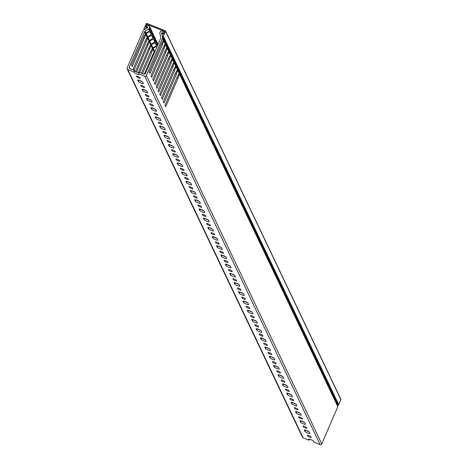 <?xml version="1.0" encoding="UTF-8"?>
<svg xmlns="http://www.w3.org/2000/svg" width="468" height="468" viewBox="0 0 468 468"><rect width="100%" height="100%" fill="white"/><g stroke="black" fill="none" stroke-linecap="round" stroke-linejoin="round"><path stroke-width="0.7" d="M162.817 34.152L162.495 33.474A0.421 0.409 -25.5 0 0 161.712 33.462A0.421 0.409 -25.5 0 0 161.7 33.755L162.56 36.27A0.421 0.409 -25.5 0 0 163.344 36.282L338.697 404.621L340.862 399.59L165.508 31.257L163.344 36.282M147.104 28.01L144.624 29.174A0.421 0.409 -25.5 0 1 144.062 28.659L146.227 23.628A0.421 0.409 -25.5 0 1 146.776 23.4L165.286 30.724A0.421 0.409 -25.5 0 1 165.502 30.923L340.856 399.257A0.421 0.409 154.5 0 1 340.862 399.59M162.495 33.474L162.694 34.029M162.659 33.948A0.421 0.409 154.5 0 0 163.437 33.959L164.572 31.333L146.829 24.318L147.367 25.436M146.829 24.318L145.7 26.945L145.963 27.489M145.7 26.945A0.421 0.409 154.5 0 0 146.268 27.46L146.724 27.238A0.421 0.409 -25.5 0 1 147.285 27.425L147.461 27.787M165.508 31.257A0.421 0.409 -25.5 0 0 165.502 30.923M147.087 27.969A0.421 0.409 -25.5 0 0 147.285 27.425M338.697 404.621A0.421 0.409 154.5 0 1 337.914 404.604L162.595 36.352M142.377 85.708A1.895 0.31 23.3 0 1 144.314 86.808L144.618 87.452A1.895 0.31 23.3 0 1 144.624 87.516A1.895 0.31 23.3 0 1 142.921 87.118A1.895 0.31 23.3 0 1 141.149 86.083L140.839 85.433A1.895 0.31 23.3 0 1 140.833 85.375A1.895 0.31 23.3 0 1 142.377 85.708M144.308 89.762A2.738 0.445 23.3 0 1 147.098 91.348L147.759 92.728A2.738 0.445 23.3 0 1 147.765 92.822A2.738 0.445 23.3 0 1 145.302 92.243A2.738 0.445 23.3 0 1 142.746 90.745L142.085 89.365A2.738 0.445 23.3 0 1 142.073 89.277A2.738 0.445 23.3 0 1 144.308 89.762M146.765 94.916A1.895 0.31 23.3 0 1 148.695 96.016L148.999 96.66A1.895 0.31 23.3 0 1 149.011 96.724A1.895 0.31 23.3 0 1 147.303 96.326A1.895 0.31 23.3 0 1 145.53 95.291L145.226 94.647A1.895 0.31 23.3 0 1 145.22 94.583A1.895 0.31 23.3 0 1 146.765 94.916M148.689 98.97A2.738 0.445 23.3 0 1 151.486 100.556L152.141 101.942A2.738 0.445 23.3 0 1 152.153 102.03A2.738 0.445 23.3 0 1 149.69 101.451A2.738 0.445 23.3 0 1 147.127 99.959L146.472 98.572A2.738 0.445 23.3 0 1 146.461 98.485A2.738 0.445 23.3 0 1 148.689 98.97M151.146 104.124A1.895 0.31 23.3 0 1 153.077 105.224L153.387 105.867A1.895 0.31 23.3 0 1 153.393 105.932A1.895 0.31 23.3 0 1 151.69 105.534A1.895 0.31 23.3 0 1 149.918 104.499L149.608 103.855A1.895 0.31 23.3 0 1 149.602 103.791A1.895 0.31 23.3 0 1 151.146 104.124M153.077 108.178A2.738 0.445 23.3 0 1 155.867 109.769L156.523 111.15A2.738 0.445 23.3 0 1 156.534 111.238A2.738 0.445 23.3 0 1 154.071 110.664A2.738 0.445 23.3 0 1 151.509 109.167L150.854 107.786A2.738 0.445 23.3 0 1 150.842 107.693A2.738 0.445 23.3 0 1 153.077 108.178M155.528 113.332A1.895 0.31 23.3 0 1 157.464 114.432L157.769 115.081A1.895 0.31 23.3 0 1 157.774 115.146A1.895 0.31 23.3 0 1 156.072 114.742A1.895 0.31 23.3 0 1 154.3 113.706L153.99 113.063A1.895 0.31 23.3 0 1 153.984 112.999A1.895 0.31 23.3 0 1 155.528 113.332M157.459 117.386A2.738 0.445 23.3 0 1 160.249 118.977L160.91 120.358A2.738 0.445 23.3 0 1 160.916 120.451A2.738 0.445 23.3 0 1 158.459 119.872A2.738 0.445 23.3 0 1 155.897 118.375L155.236 116.994A2.738 0.445 23.3 0 1 155.23 116.901A2.738 0.445 23.3 0 1 157.459 117.386M159.916 122.54A1.895 0.31 23.3 0 1 161.846 123.64L162.156 124.289A1.895 0.31 23.3 0 1 162.162 124.353A1.895 0.31 23.3 0 1 160.454 123.95A1.895 0.31 23.3 0 1 158.681 122.914L158.377 122.271A1.895 0.31 23.3 0 1 158.371 122.206A1.895 0.31 23.3 0 1 159.916 122.54M161.846 126.594A2.738 0.445 23.3 0 1 164.637 128.185L165.292 129.566A2.738 0.445 23.3 0 1 165.303 129.659A2.738 0.445 23.3 0 1 162.841 129.08A2.738 0.445 23.3 0 1 160.278 127.583L159.623 126.202A2.738 0.445 23.3 0 1 159.611 126.108A2.738 0.445 23.3 0 1 161.846 126.594M164.297 131.748A1.895 0.31 23.3 0 1 166.234 132.853L166.538 133.497A1.895 0.31 23.3 0 1 166.544 133.561A1.895 0.31 23.3 0 1 164.841 133.158A1.895 0.31 23.3 0 1 163.069 132.122L162.759 131.479A1.895 0.31 23.3 0 1 162.753 131.414A1.895 0.31 23.3 0 1 164.297 131.748M166.228 135.802A2.738 0.445 23.3 0 1 169.018 137.393L169.673 138.774A2.738 0.445 23.3 0 1 169.685 138.867A2.738 0.445 23.3 0 1 167.222 138.288A2.738 0.445 23.3 0 1 164.666 136.791L164.005 135.41A2.738 0.445 23.3 0 1 163.993 135.316A2.738 0.445 23.3 0 1 166.228 135.802M168.685 140.956A1.895 0.31 23.3 0 1 170.615 142.061L170.919 142.705A1.895 0.31 23.3 0 1 170.931 142.769A1.895 0.31 23.3 0 1 169.223 142.366A1.895 0.31 23.3 0 1 167.45 141.33L167.146 140.687A1.895 0.31 23.3 0 1 167.134 140.622A1.895 0.31 23.3 0 1 168.685 140.956M170.609 145.01A2.738 0.445 23.3 0 1 173.4 146.601L174.061 147.982A2.738 0.445 23.3 0 1 174.073 148.075A2.738 0.445 23.3 0 1 171.61 147.496A2.738 0.445 23.3 0 1 169.047 145.998L168.386 144.618A2.738 0.445 23.3 0 1 168.381 144.524A2.738 0.445 23.3 0 1 170.609 145.01M173.066 150.169A1.895 0.31 23.3 0 1 174.997 151.269L175.307 151.913A1.895 0.31 23.3 0 1 175.313 151.977A1.895 0.31 23.3 0 1 173.61 151.573A1.895 0.31 23.3 0 1 171.832 150.538L171.528 149.895A1.895 0.31 23.3 0 1 171.522 149.83A1.895 0.31 23.3 0 1 173.066 150.169M174.997 154.218A2.738 0.445 23.3 0 1 177.787 155.809L178.443 157.189A2.738 0.445 23.3 0 1 178.454 157.283A2.738 0.445 23.3 0 1 175.991 156.704A2.738 0.445 23.3 0 1 173.429 155.206L172.774 153.826A2.738 0.445 23.3 0 1 172.762 153.732A2.738 0.445 23.3 0 1 174.997 154.218M177.448 159.377A1.895 0.31 23.3 0 1 179.384 160.477L179.689 161.121A1.895 0.31 23.3 0 1 179.694 161.185A1.895 0.31 23.3 0 1 177.992 160.781A1.895 0.31 23.3 0 1 176.22 159.746L175.909 159.102A1.895 0.31 23.3 0 1 175.904 159.038A1.895 0.31 23.3 0 1 177.448 159.377M179.379 163.426A2.738 0.445 23.3 0 1 182.169 165.017L182.83 166.397A2.738 0.445 23.3 0 1 182.836 166.491A2.738 0.445 23.3 0 1 180.379 165.912A2.738 0.445 23.3 0 1 177.817 164.414L177.156 163.034A2.738 0.445 23.3 0 1 177.15 162.94A2.738 0.445 23.3 0 1 179.379 163.426M181.836 168.585A1.895 0.31 23.3 0 1 183.766 169.685L184.076 170.329A1.895 0.31 23.3 0 1 184.082 170.393A1.895 0.31 23.3 0 1 182.374 169.995A1.895 0.31 23.3 0 1 180.601 168.954L180.297 168.31A1.895 0.31 23.3 0 1 180.291 168.246A1.895 0.31 23.3 0 1 181.836 168.585M183.76 172.633A2.738 0.445 23.3 0 1 186.556 174.225L187.212 175.605A2.738 0.445 23.3 0 1 187.223 175.699A2.738 0.445 23.3 0 1 184.761 175.12A2.738 0.445 23.3 0 1 182.198 173.622L181.543 172.242A2.738 0.445 23.3 0 1 181.531 172.148A2.738 0.445 23.3 0 1 183.76 172.633M186.217 177.793A1.895 0.31 23.3 0 1 188.148 178.893L188.458 179.536A1.895 0.31 23.3 0 1 188.464 179.601A1.895 0.31 23.3 0 1 186.761 179.203A1.895 0.31 23.3 0 1 184.989 178.162L184.679 177.518A1.895 0.31 23.3 0 1 184.673 177.454A1.895 0.31 23.3 0 1 186.217 177.793M188.148 181.841A2.738 0.445 23.3 0 1 190.938 183.433L191.593 184.813A2.738 0.445 23.3 0 1 191.605 184.907A2.738 0.445 23.3 0 1 189.142 184.328A2.738 0.445 23.3 0 1 186.58 182.83L185.925 181.449A2.738 0.445 23.3 0 1 185.913 181.356A2.738 0.445 23.3 0 1 188.148 181.841M190.599 187.001A1.895 0.31 23.3 0 1 192.535 188.101L192.839 188.744A1.895 0.31 23.3 0 1 192.845 188.809A1.895 0.31 23.3 0 1 191.143 188.411A1.895 0.31 23.3 0 1 189.37 187.375L189.066 186.726A1.895 0.31 23.3 0 1 189.054 186.662A1.895 0.31 23.3 0 1 190.599 187.001M192.529 191.049A2.738 0.445 23.3 0 1 195.32 192.641L195.981 194.021A2.738 0.445 23.3 0 1 195.993 194.115A2.738 0.445 23.3 0 1 193.53 193.536A2.738 0.445 23.3 0 1 190.967 192.038L190.306 190.657A2.738 0.445 23.3 0 1 190.3 190.57A2.738 0.445 23.3 0 1 192.529 191.049M194.986 196.209A1.895 0.31 23.3 0 1 196.917 197.309L197.227 197.952A1.895 0.31 23.3 0 1 197.233 198.017A1.895 0.31 23.3 0 1 195.53 197.619A1.895 0.31 23.3 0 1 193.752 196.583L193.448 195.934A1.895 0.31 23.3 0 1 193.442 195.876A1.895 0.31 23.3 0 1 194.986 196.209M196.917 200.263A2.738 0.445 23.3 0 1 199.707 201.848L200.362 203.229A2.738 0.445 23.3 0 1 200.374 203.323A2.738 0.445 23.3 0 1 197.911 202.743A2.738 0.445 23.3 0 1 195.349 201.246L194.694 199.865A2.738 0.445 23.3 0 1 194.682 199.777A2.738 0.445 23.3 0 1 196.917 200.263M199.368 205.417A1.895 0.31 23.3 0 1 201.304 206.517L201.609 207.16A1.895 0.31 23.3 0 1 201.614 207.225A1.895 0.31 23.3 0 1 199.912 206.827A1.895 0.31 23.3 0 1 198.139 205.791L197.829 205.148A1.895 0.31 23.3 0 1 197.824 205.083A1.895 0.31 23.3 0 1 199.368 205.417M201.298 209.471A2.738 0.445 23.3 0 1 204.089 211.056L204.75 212.443A2.738 0.445 23.3 0 1 204.756 212.53A2.738 0.445 23.3 0 1 202.293 211.951A2.738 0.445 23.3 0 1 199.737 210.46L199.076 209.073A2.738 0.445 23.3 0 1 199.064 208.985A2.738 0.445 23.3 0 1 201.298 209.471M203.755 214.625A1.895 0.31 23.3 0 1 205.686 215.725L205.99 216.368A1.895 0.31 23.3 0 1 206.002 216.432A1.895 0.31 23.3 0 1 204.294 216.035A1.895 0.31 23.3 0 1 202.521 214.999L202.217 214.356A1.895 0.31 23.3 0 1 202.205 214.291A1.895 0.31 23.3 0 1 203.755 214.625M205.68 218.679A2.738 0.445 23.3 0 1 208.476 220.27L209.132 221.651A2.738 0.445 23.3 0 1 209.143 221.738A2.738 0.445 23.3 0 1 206.68 221.165A2.738 0.445 23.3 0 1 204.118 219.667L203.463 218.287A2.738 0.445 23.3 0 1 203.451 218.193A2.738 0.445 23.3 0 1 205.68 218.679M208.137 223.833A1.895 0.31 23.3 0 1 210.068 224.932L210.378 225.582A1.895 0.31 23.3 0 1 210.384 225.646A1.895 0.31 23.3 0 1 208.681 225.243A1.895 0.31 23.3 0 1 206.909 224.207L206.599 223.564A1.895 0.31 23.3 0 1 206.593 223.499A1.895 0.31 23.3 0 1 208.137 223.833M210.068 227.887A2.738 0.445 23.3 0 1 212.858 229.478L213.513 230.859A2.738 0.445 23.3 0 1 213.525 230.952A2.738 0.445 23.3 0 1 211.062 230.373A2.738 0.445 23.3 0 1 208.5 228.875L207.845 227.495A2.738 0.445 23.3 0 1 207.833 227.401A2.738 0.445 23.3 0 1 210.068 227.887M212.519 233.041A1.895 0.31 23.3 0 1 214.455 234.14L214.759 234.79A1.895 0.31 23.3 0 1 214.765 234.854A1.895 0.31 23.3 0 1 213.063 234.45A1.895 0.31 23.3 0 1 211.29 233.415L210.98 232.771A1.895 0.31 23.3 0 1 210.974 232.707A1.895 0.31 23.3 0 1 212.519 233.041M214.449 237.095A2.738 0.445 23.3 0 1 217.24 238.686L217.901 240.066A2.738 0.445 23.3 0 1 217.907 240.16A2.738 0.445 23.3 0 1 215.45 239.581A2.738 0.445 23.3 0 1 212.887 238.083L212.226 236.703A2.738 0.445 23.3 0 1 212.22 236.609A2.738 0.445 23.3 0 1 214.449 237.095M216.906 242.249A1.895 0.31 23.3 0 1 218.837 243.354L219.147 243.998A1.895 0.31 23.3 0 1 219.153 244.062A1.895 0.31 23.3 0 1 217.444 243.658A1.895 0.31 23.3 0 1 215.672 242.623L215.368 241.979A1.895 0.31 23.3 0 1 215.362 241.915A1.895 0.31 23.3 0 1 216.906 242.249M218.831 246.303A2.738 0.445 23.3 0 1 221.627 247.894L222.282 249.274A2.738 0.445 23.3 0 1 222.294 249.368A2.738 0.445 23.3 0 1 219.831 248.789A2.738 0.445 23.3 0 1 217.269 247.291L216.614 245.911A2.738 0.445 23.3 0 1 216.602 245.817A2.738 0.445 23.3 0 1 218.831 246.303M221.288 251.456A1.895 0.31 23.3 0 1 223.224 252.562L223.529 253.206A1.895 0.31 23.3 0 1 223.534 253.27A1.895 0.31 23.3 0 1 221.832 252.866A1.895 0.31 23.3 0 1 220.059 251.831L219.749 251.187A1.895 0.31 23.3 0 1 219.744 251.123A1.895 0.31 23.3 0 1 221.288 251.456M223.218 255.51A2.738 0.445 23.3 0 1 226.009 257.102L226.664 258.482A2.738 0.445 23.3 0 1 226.676 258.576A2.738 0.445 23.3 0 1 224.213 257.997A2.738 0.445 23.3 0 1 221.651 256.499L220.995 255.119A2.738 0.445 23.3 0 1 220.984 255.025A2.738 0.445 23.3 0 1 223.218 255.51M225.675 260.67A1.895 0.31 23.3 0 1 227.606 261.77L227.91 262.413A1.895 0.31 23.3 0 1 227.922 262.478A1.895 0.31 23.3 0 1 226.214 262.074A1.895 0.31 23.3 0 1 224.441 261.039L224.137 260.395A1.895 0.31 23.3 0 1 224.125 260.331A1.895 0.31 23.3 0 1 225.675 260.67M227.6 264.718A2.738 0.445 23.3 0 1 230.391 266.31L231.052 267.69A2.738 0.445 23.3 0 1 231.063 267.784A2.738 0.445 23.3 0 1 228.6 267.205A2.738 0.445 23.3 0 1 226.038 265.707L225.377 264.326A2.738 0.445 23.3 0 1 225.371 264.233A2.738 0.445 23.3 0 1 227.6 264.718M230.057 269.878A1.895 0.31 23.3 0 1 231.988 270.978L232.298 271.621A1.895 0.31 23.3 0 1 232.303 271.686A1.895 0.31 23.3 0 1 230.601 271.282A1.895 0.31 23.3 0 1 228.823 270.247L228.519 269.603A1.895 0.31 23.3 0 1 228.513 269.539A1.895 0.31 23.3 0 1 230.057 269.878M231.988 273.926A2.738 0.445 23.3 0 1 234.778 275.517L235.433 276.898A2.738 0.445 23.3 0 1 235.445 276.992A2.738 0.445 23.3 0 1 232.982 276.412A2.738 0.445 23.3 0 1 230.42 274.915L229.765 273.534A2.738 0.445 23.3 0 1 229.753 273.441A2.738 0.445 23.3 0 1 231.988 273.926M234.439 279.086A1.895 0.31 23.3 0 1 236.375 280.186L236.679 280.829A1.895 0.31 23.3 0 1 236.685 280.894A1.895 0.31 23.3 0 1 234.983 280.496A1.895 0.31 23.3 0 1 233.21 279.454L232.9 278.811A1.895 0.31 23.3 0 1 232.894 278.747A1.895 0.31 23.3 0 1 234.439 279.086M236.369 283.134A2.738 0.445 23.3 0 1 239.16 284.725L239.821 286.106A2.738 0.445 23.3 0 1 239.827 286.2A2.738 0.445 23.3 0 1 237.37 285.62A2.738 0.445 23.3 0 1 234.807 284.123L234.146 282.742A2.738 0.445 23.3 0 1 234.14 282.649A2.738 0.445 23.3 0 1 236.369 283.134M238.826 288.294A1.895 0.31 23.3 0 1 240.757 289.394L241.067 290.037A1.895 0.31 23.3 0 1 241.073 290.101A1.895 0.31 23.3 0 1 239.364 289.704A1.895 0.31 23.3 0 1 237.592 288.662L237.288 288.019A1.895 0.31 23.3 0 1 237.282 287.955A1.895 0.31 23.3 0 1 238.826 288.294M240.751 292.342A2.738 0.445 23.3 0 1 243.547 293.933L244.202 295.314A2.738 0.445 23.3 0 1 244.214 295.407A2.738 0.445 23.3 0 1 241.751 294.828A2.738 0.445 23.3 0 1 239.189 293.331L238.534 291.95A2.738 0.445 23.3 0 1 238.522 291.856A2.738 0.445 23.3 0 1 240.751 292.342M243.208 297.502A1.895 0.31 23.3 0 1 245.138 298.602L245.448 299.245A1.895 0.31 23.3 0 1 245.454 299.309A1.895 0.31 23.3 0 1 243.752 298.912A1.895 0.31 23.3 0 1 241.979 297.876L241.669 297.227A1.895 0.31 23.3 0 1 241.663 297.162A1.895 0.31 23.3 0 1 243.208 297.502M245.138 301.55A2.738 0.445 23.3 0 1 247.929 303.141L248.584 304.522A2.738 0.445 23.3 0 1 248.596 304.615A2.738 0.445 23.3 0 1 246.133 304.036A2.738 0.445 23.3 0 1 243.571 302.539L242.915 301.158A2.738 0.445 23.3 0 1 242.904 301.07A2.738 0.445 23.3 0 1 245.138 301.55M247.59 306.71A1.895 0.31 23.3 0 1 249.526 307.809L249.83 308.453A1.895 0.31 23.3 0 1 249.836 308.517A1.895 0.31 23.3 0 1 248.134 308.12A1.895 0.31 23.3 0 1 246.361 307.084L246.057 306.435A1.895 0.31 23.3 0 1 246.045 306.376A1.895 0.31 23.3 0 1 247.59 306.71M249.52 310.764A2.738 0.445 23.3 0 1 252.31 312.349L252.972 313.73A2.738 0.445 23.3 0 1 252.977 313.823A2.738 0.445 23.3 0 1 250.52 313.244A2.738 0.445 23.3 0 1 247.958 311.752L247.297 310.366A2.738 0.445 23.3 0 1 247.291 310.278A2.738 0.445 23.3 0 1 249.52 310.764M251.977 315.918A1.895 0.31 23.3 0 1 253.908 317.017L254.218 317.661A1.895 0.31 23.3 0 1 254.223 317.725A1.895 0.31 23.3 0 1 252.515 317.327A1.895 0.31 23.3 0 1 250.743 316.292L250.439 315.648A1.895 0.31 23.3 0 1 250.433 315.584A1.895 0.31 23.3 0 1 251.977 315.918M253.908 319.972A2.738 0.445 23.3 0 1 256.698 321.557L257.353 322.943A2.738 0.445 23.3 0 1 257.365 323.031A2.738 0.445 23.3 0 1 254.902 322.452A2.738 0.445 23.3 0 1 252.34 320.96L251.685 319.574A2.738 0.445 23.3 0 1 251.673 319.486A2.738 0.445 23.3 0 1 253.908 319.972M256.359 325.125A1.895 0.31 23.3 0 1 258.295 326.225L258.599 326.869A1.895 0.31 23.3 0 1 258.605 326.933A1.895 0.31 23.3 0 1 256.903 326.535A1.895 0.31 23.3 0 1 255.13 325.5L254.82 324.856A1.895 0.31 23.3 0 1 254.814 324.792A1.895 0.31 23.3 0 1 256.359 325.125M258.289 329.18A2.738 0.445 23.3 0 1 261.08 330.771L261.741 332.151A2.738 0.445 23.3 0 1 261.747 332.239A2.738 0.445 23.3 0 1 259.284 331.666A2.738 0.445 23.3 0 1 256.727 330.168L256.066 328.788A2.738 0.445 23.3 0 1 256.054 328.694A2.738 0.445 23.3 0 1 258.289 329.18M260.746 334.333A1.895 0.31 23.3 0 1 262.677 335.433L262.981 336.082A1.895 0.31 23.3 0 1 262.993 336.147A1.895 0.31 23.3 0 1 261.284 335.743A1.895 0.31 23.3 0 1 259.512 334.708L259.208 334.064A1.895 0.31 23.3 0 1 259.196 334A1.895 0.31 23.3 0 1 260.746 334.333M262.671 338.387A2.738 0.445 23.3 0 1 265.467 339.979L266.122 341.359A2.738 0.445 23.3 0 1 266.134 341.453A2.738 0.445 23.3 0 1 263.671 340.874A2.738 0.445 23.3 0 1 261.109 339.376L260.454 337.995A2.738 0.445 23.3 0 1 260.442 337.902A2.738 0.445 23.3 0 1 262.671 338.387M265.128 343.541A1.895 0.31 23.3 0 1 267.058 344.641L267.368 345.29A1.895 0.31 23.3 0 1 267.374 345.355A1.895 0.31 23.3 0 1 265.672 344.951A1.895 0.31 23.3 0 1 263.899 343.916L263.589 343.272A1.895 0.31 23.3 0 1 263.583 343.208A1.895 0.31 23.3 0 1 265.128 343.541M267.058 347.595A2.738 0.445 23.3 0 1 269.849 349.186L270.504 350.567A2.738 0.445 23.3 0 1 270.516 350.661A2.738 0.445 23.3 0 1 268.053 350.082A2.738 0.445 23.3 0 1 265.491 348.584L264.835 347.203A2.738 0.445 23.3 0 1 264.824 347.11A2.738 0.445 23.3 0 1 267.058 347.595M269.51 352.749A1.895 0.31 23.3 0 1 271.446 353.855L271.75 354.498A1.895 0.31 23.3 0 1 271.756 354.563A1.895 0.31 23.3 0 1 270.054 354.159A1.895 0.31 23.3 0 1 268.281 353.124L267.971 352.48A1.895 0.31 23.3 0 1 267.965 352.416A1.895 0.31 23.3 0 1 269.51 352.749M271.44 356.803A2.738 0.445 23.3 0 1 274.23 358.394L274.891 359.775A2.738 0.445 23.3 0 1 274.897 359.869A2.738 0.445 23.3 0 1 272.44 359.289A2.738 0.445 23.3 0 1 269.878 357.792L269.217 356.411A2.738 0.445 23.3 0 1 269.211 356.318A2.738 0.445 23.3 0 1 271.44 356.803M273.897 361.957A1.895 0.31 23.3 0 1 275.827 363.063L276.138 363.706A1.895 0.31 23.3 0 1 276.143 363.771A1.895 0.31 23.3 0 1 274.435 363.367A1.895 0.31 23.3 0 1 272.663 362.331L272.358 361.688A1.895 0.31 23.3 0 1 272.353 361.624A1.895 0.31 23.3 0 1 273.897 361.957M275.822 366.011A2.738 0.445 23.3 0 1 278.618 367.602L279.273 368.983A2.738 0.445 23.3 0 1 279.285 369.076A2.738 0.445 23.3 0 1 276.822 368.497A2.738 0.445 23.3 0 1 274.26 367L273.604 365.619A2.738 0.445 23.3 0 1 273.593 365.526A2.738 0.445 23.3 0 1 275.822 366.011M278.279 371.171A1.895 0.31 23.3 0 1 280.215 372.271L280.519 372.914A1.895 0.31 23.3 0 1 280.525 372.978A1.895 0.31 23.3 0 1 278.823 372.575A1.895 0.31 23.3 0 1 277.05 371.539L276.74 370.896A1.895 0.31 23.3 0 1 276.734 370.831A1.895 0.31 23.3 0 1 278.279 371.171M280.209 375.219A2.738 0.445 23.3 0 1 283 376.81L283.655 378.191A2.738 0.445 23.3 0 1 283.666 378.284A2.738 0.445 23.3 0 1 281.204 377.705A2.738 0.445 23.3 0 1 278.641 376.208L277.986 374.827A2.738 0.445 23.3 0 1 277.974 374.733A2.738 0.445 23.3 0 1 280.209 375.219M282.666 380.379A1.895 0.31 23.3 0 1 284.597 381.478L284.901 382.122A1.895 0.31 23.3 0 1 284.913 382.186A1.895 0.31 23.3 0 1 283.204 381.783A1.895 0.31 23.3 0 1 281.432 380.747L281.128 380.104A1.895 0.31 23.3 0 1 281.116 380.039A1.895 0.31 23.3 0 1 282.666 380.379M284.591 384.427A2.738 0.445 23.3 0 1 287.381 386.018L288.042 387.399A2.738 0.445 23.3 0 1 288.054 387.492A2.738 0.445 23.3 0 1 285.591 386.913A2.738 0.445 23.3 0 1 283.029 385.416L282.368 384.035A2.738 0.445 23.3 0 1 282.362 383.941A2.738 0.445 23.3 0 1 284.591 384.427M287.048 389.587A1.895 0.31 23.3 0 1 288.978 390.686L289.288 391.33A1.895 0.31 23.3 0 1 289.294 391.394A1.895 0.31 23.3 0 1 287.592 390.996A1.895 0.31 23.3 0 1 285.813 389.955L285.509 389.312A1.895 0.31 23.3 0 1 285.503 389.247A1.895 0.31 23.3 0 1 287.048 389.587M288.978 393.635A2.738 0.445 23.3 0 1 291.769 395.226L292.424 396.607A2.738 0.445 23.3 0 1 292.436 396.7A2.738 0.445 23.3 0 1 289.973 396.121A2.738 0.445 23.3 0 1 287.411 394.623L286.755 393.243A2.738 0.445 23.3 0 1 286.744 393.149A2.738 0.445 23.3 0 1 288.978 393.635M291.429 398.795A1.895 0.31 23.3 0 1 293.366 399.894L293.67 400.538A1.895 0.31 23.3 0 1 293.676 400.602A1.895 0.31 23.3 0 1 291.974 400.204A1.895 0.31 23.3 0 1 290.201 399.163L289.891 398.52A1.895 0.31 23.3 0 1 289.885 398.455A1.895 0.31 23.3 0 1 291.429 398.795M293.36 402.843A2.738 0.445 23.3 0 1 296.15 404.434L296.811 405.815A2.738 0.445 23.3 0 1 296.817 405.908A2.738 0.445 23.3 0 1 294.354 405.329A2.738 0.445 23.3 0 1 291.798 403.831L291.137 402.451A2.738 0.445 23.3 0 1 291.131 402.357A2.738 0.445 23.3 0 1 293.36 402.843M295.817 408.002A1.895 0.31 23.3 0 1 297.747 409.102L298.052 409.746A1.895 0.31 23.3 0 1 298.063 409.81A1.895 0.31 23.3 0 1 296.355 409.412A1.895 0.31 23.3 0 1 294.583 408.377L294.278 407.727A1.895 0.31 23.3 0 1 294.273 407.663A1.895 0.31 23.3 0 1 295.817 408.002M297.742 412.051A2.738 0.445 23.3 0 1 300.538 413.642L301.193 415.022A2.738 0.445 23.3 0 1 301.205 415.116A2.738 0.445 23.3 0 1 298.742 414.537A2.738 0.445 23.3 0 1 296.18 413.039L295.524 411.659A2.738 0.445 23.3 0 1 295.513 411.571A2.738 0.445 23.3 0 1 297.742 412.051M300.199 417.21A1.895 0.31 23.3 0 1 302.129 418.31L302.439 418.954A1.895 0.31 23.3 0 1 302.445 419.018A1.895 0.31 23.3 0 1 300.743 418.62A1.895 0.31 23.3 0 1 298.97 417.585L298.66 416.935A1.895 0.31 23.3 0 1 298.654 416.877A1.895 0.31 23.3 0 1 300.199 417.21M302.129 421.264A2.738 0.445 23.3 0 1 304.92 422.85L305.575 424.23A2.738 0.445 23.3 0 1 305.586 424.324A2.738 0.445 23.3 0 1 303.124 423.745A2.738 0.445 23.3 0 1 300.561 422.253L299.906 420.867A2.738 0.445 23.3 0 1 299.894 420.779A2.738 0.445 23.3 0 1 302.129 421.264M304.58 426.418A1.895 0.31 23.3 0 1 306.517 427.518L306.821 428.161A1.895 0.31 23.3 0 1 306.827 428.226A1.895 0.31 23.3 0 1 305.124 427.828A1.895 0.31 23.3 0 1 303.352 426.793L303.042 426.149A1.895 0.31 23.3 0 1 303.036 426.085A1.895 0.31 23.3 0 1 304.58 426.418M306.511 430.472A2.738 0.445 23.3 0 1 309.301 432.058L309.962 433.444A2.738 0.445 23.3 0 1 309.968 433.532A2.738 0.445 23.3 0 1 307.511 432.953A2.738 0.445 23.3 0 1 304.949 431.461L304.288 430.074A2.738 0.445 23.3 0 1 304.282 429.987A2.738 0.445 23.3 0 1 306.511 430.472M308.968 435.626A1.895 0.31 23.3 0 1 310.898 436.726L311.208 437.375A1.895 0.31 23.3 0 1 311.214 437.434A1.895 0.31 23.3 0 1 309.506 437.036A1.895 0.31 23.3 0 1 307.733 436L307.429 435.357A1.895 0.31 23.3 0 1 307.423 435.293A1.895 0.31 23.3 0 1 308.968 435.626M139.207 72.932A2.738 0.445 23.3 0 1 136.521 72.002A2.738 0.445 23.3 0 1 134.632 70.803L134.439 70.387L129.999 68.632A1.264 1.228 154.5 0 1 129.338 67.029L144.524 31.771A1.264 1.228 154.5 0 1 145.033 31.186L148.619 28.998A1.264 1.228 -25.5 0 0 149.128 28.413L149.573 27.384A1.264 1.228 -25.5 0 0 148.906 25.781L146.958 25.348A0.632 0.614 -25.5 0 0 146.232 26.22A0.632 0.614 -25.5 0 0 146.654 26.547L147.28 26.694A0.632 0.614 154.5 0 1 147.467 27.787L143.705 30.081A1.264 1.228 -25.5 0 0 143.196 30.666L127.138 67.948A1.264 1.228 -25.5 0 0 127.799 69.551L303.159 437.89L309.132 440.253L308.675 439.288A2.738 0.445 23.3 0 1 308.664 439.195A2.738 0.445 23.3 0 1 310.898 439.68A2.738 0.445 23.3 0 1 313.689 441.271L314.145 442.237L320.124 444.6L144.77 76.266A1.264 1.228 -25.5 0 0 146.42 75.576L162.478 38.294A1.264 1.228 -25.5 0 0 162.548 37.534L161.571 33.363A0.632 0.614 154.5 0 1 162.501 32.713L163.051 33.035A0.632 0.614 -25.5 0 0 163.958 32.233A0.632 0.614 -25.5 0 0 163.724 31.976L162.022 30.97A1.264 1.228 -25.5 0 0 160.372 31.654L159.927 32.684A1.264 1.228 -25.5 0 0 159.857 33.444L160.787 37.417A1.264 1.228 154.5 0 1 160.723 38.177L145.536 73.435A1.264 1.228 154.5 0 1 143.887 74.125L139.452 72.37L138.791 73.897L144.77 76.266M137.996 76.5A1.895 0.31 23.3 0 1 139.926 77.6L140.236 78.244A1.895 0.31 23.3 0 1 140.242 78.308A1.895 0.31 23.3 0 1 138.54 77.91A1.895 0.31 23.3 0 1 136.761 76.875L136.457 76.225A1.895 0.31 23.3 0 1 136.451 76.161A1.895 0.31 23.3 0 1 137.996 76.5M139.926 80.549A2.738 0.445 23.3 0 1 142.717 82.14L143.372 83.52A2.738 0.445 23.3 0 1 143.383 83.614A2.738 0.445 23.3 0 1 140.921 83.035A2.738 0.445 23.3 0 1 138.358 81.537L137.703 80.157A2.738 0.445 23.3 0 1 137.691 80.069A2.738 0.445 23.3 0 1 139.926 80.549M179.203 72.329L337.902 405.867L337.311 403.34M337.902 405.867A1.264 1.228 154.5 0 1 337.832 406.628L179.431 73.909L178.179 77.828L165.742 106.704L165.04 105.23L177.477 76.354L179.185 73.394L177.682 70.229L176.424 74.149L163.993 103.024L163.291 101.55L175.722 72.675L177.436 69.709L175.927 66.544L174.675 70.463L162.238 99.339L161.536 97.865L173.973 68.989L175.681 66.029L174.172 62.858L172.92 66.778L160.483 95.653L159.781 94.185L172.218 65.304L173.926 62.343L172.417 59.179L171.165 63.098L158.728 91.974L158.026 90.499L170.463 61.624L172.171 58.664L170.668 55.493L169.41 59.413L156.979 88.288L156.277 86.814L168.708 57.938L170.422 54.978L168.913 51.808L167.661 55.727L155.224 84.609L154.522 83.134L166.959 54.259L168.667 51.293L167.158 48.128L165.906 52.047L153.469 80.923L152.767 79.449L165.204 50.573L166.912 47.613L165.403 44.442L164.151 48.362L151.714 77.238L151.012 75.763L163.449 46.888L165.157 43.928L163.654 40.763L162.396 44.676L149.959 73.558L149.263 72.084L161.694 43.208L163.408 40.242L162.478 38.294M146.42 75.576L321.773 443.91L337.832 406.628M321.773 443.91A1.264 1.228 154.5 0 1 320.124 444.6M133.983 70.206L146.414 41.348L147.484 37.99L148.268 37.071L151.65 35.369L152.79 33.836A1.264 1.228 154.5 0 0 152.714 33.017L153.767 35.223A1.264 1.228 154.5 0 1 153.843 36.048L152.714 33.994M133.965 70.2L133.275 68.749L145.712 39.874L147.174 37.341L151.199 34.416L149.895 31.684L146.197 33.632L147.73 36.843M145.033 31.186L145.975 33.164L143.957 36.188L131.52 65.064L132.222 66.538L146.197 33.632M144.279 74.213L152.726 54.604L154.188 52.071L155.002 51.457M142.541 73.593L151.673 52.398L152.744 49.041L153.527 48.116L157.464 45.928M141.4 73.143L150.971 50.924L152.433 48.385L156.458 45.466L155.16 42.734L151.456 44.676L152.989 47.894M139.686 72.464L151.456 44.676M138.253 72.692L149.216 47.239L150.678 44.706L154.703 41.787L153.405 39.055L149.707 40.997L151.234 44.214L151.772 44.437M136.545 72.013L149.707 40.997M135.451 71.446L147.467 43.553L148.929 41.02L152.948 38.101L151.65 35.369M152.205 34.878L153.416 37.422L153.791 36.252M153.405 39.055L154.545 37.516A1.264 1.228 154.5 0 0 154.463 36.697L155.516 38.908A1.264 1.228 154.5 0 1 155.598 39.727L154.469 37.674M153.96 38.557L155.171 41.102L155.546 39.932M155.16 42.734L156.294 41.202A1.264 1.228 154.5 0 0 156.218 40.383L157.271 42.594A1.264 1.228 154.5 0 1 157.347 43.413L156.224 41.359M155.715 42.243L156.926 44.788L157.301 43.618M165.233 43.781L165.473 43.875A1.264 1.228 154.5 0 0 165.444 43.618L164.947 41.289M165.444 43.618L167.012 46.917L166.327 44.191M166.982 47.461L167.228 47.56A1.264 1.228 154.5 0 0 167.199 47.303L166.696 44.969M167.199 47.303L168.767 50.597L168.082 47.876M168.737 51.147L168.983 51.24A1.264 1.228 154.5 0 0 168.948 50.983L168.451 48.654M168.948 50.983L170.522 54.282L169.837 51.562M170.492 54.826L170.738 54.926A1.264 1.228 154.5 0 0 170.703 54.668L170.206 52.34M170.703 54.668L172.277 57.962L171.586 55.242M172.247 58.512L172.487 58.611A1.264 1.228 154.5 0 0 172.458 58.354L171.961 56.02M172.458 58.354L174.026 61.647L173.341 58.927M173.997 62.197L174.242 62.291A1.264 1.228 154.5 0 0 174.213 62.033L173.71 59.705M174.213 62.033L175.781 65.333L175.096 62.613M175.752 65.877L175.997 65.976A1.264 1.228 154.5 0 0 175.962 65.719L175.465 63.385M175.962 65.719L177.536 69.012L176.851 66.292M177.507 69.562L177.752 69.662A1.264 1.228 154.5 0 0 177.717 69.399L177.22 67.07M177.717 69.399L179.291 72.698L178.6 69.978M179.302 72.37L178.975 70.756M153.416 37.422L152.948 38.101M155.171 41.102L154.703 41.787M156.926 44.788L156.458 45.466M152.077 32.415A1.264 1.228 154.5 0 1 152.714 33.017M153.832 36.1A1.264 1.228 154.5 0 1 154.463 36.697M155.587 39.786A1.264 1.228 154.5 0 1 156.218 40.383M157.336 43.465A1.264 1.228 154.5 0 1 158.067 44.343M165.473 43.875L165.403 44.442M167.012 46.917A1.264 1.228 154.5 0 1 167.047 47.174L166.912 47.613M167.228 47.56L167.158 48.128M168.767 50.597A1.264 1.228 154.5 0 1 168.796 50.854L168.667 51.293M168.983 51.24L168.913 51.808M170.522 54.282A1.264 1.228 154.5 0 1 170.551 54.54L170.422 54.978M170.738 54.926L170.668 55.493M172.277 57.962A1.264 1.228 154.5 0 1 172.306 58.225L172.171 58.664M172.487 58.611L172.417 59.179M174.026 61.647A1.264 1.228 154.5 0 1 174.061 61.905L173.926 62.343M174.242 62.291L174.172 62.858M175.781 65.333A1.264 1.228 154.5 0 1 175.81 65.59L175.681 66.029M175.997 65.976L175.927 66.544M177.536 69.012A1.264 1.228 154.5 0 1 177.565 69.27L177.436 69.709M177.752 69.662L177.682 70.229M179.291 72.698A1.264 1.228 154.5 0 1 179.32 72.955L179.185 73.394M179.472 73.084A1.264 1.228 154.5 0 1 179.501 73.341L179.431 73.909M150.45 31.192L151.661 33.737L152.036 32.567L150.965 30.309L149.895 31.684M163.42 39.177L165.262 43.232L164.572 40.511M163.525 39.218L163.192 37.604M151.661 33.737L151.199 34.416M150.322 28.735A1.264 1.228 154.5 0 1 150.959 29.332L152.012 31.543A1.264 1.228 154.5 0 1 152.088 32.362L152.036 32.567M150.959 29.332A1.264 1.228 154.5 0 1 151.035 30.151L150.965 30.309M165.262 43.232A1.264 1.228 154.5 0 1 165.292 43.489L165.157 43.928M163.689 39.932A1.264 1.228 154.5 0 1 163.724 40.19L163.654 40.763M146.776 91.026A2.738 0.445 23.3 0 1 143.729 89.546M151.158 100.234A2.738 0.445 23.3 0 1 148.11 98.754M155.54 109.442A2.738 0.445 23.3 0 1 152.498 107.962M159.927 118.65A2.738 0.445 23.3 0 1 156.879 117.17M164.309 127.858A2.738 0.445 23.3 0 1 161.261 126.378M168.691 137.065A2.738 0.445 23.3 0 1 165.649 135.585M173.078 146.273A2.738 0.445 23.3 0 1 170.03 144.793M177.46 155.487A2.738 0.445 23.3 0 1 174.412 154.001M181.847 164.695A2.738 0.445 23.3 0 1 178.799 163.209M186.229 173.903A2.738 0.445 23.3 0 1 183.181 172.417M190.611 183.111A2.738 0.445 23.3 0 1 187.569 181.625M194.998 192.319A2.738 0.445 23.3 0 1 191.95 190.839M199.38 201.527A2.738 0.445 23.3 0 1 196.332 200.047M203.761 210.735A2.738 0.445 23.3 0 1 200.719 209.254M208.149 219.942A2.738 0.445 23.3 0 1 205.101 218.462M212.53 229.15A2.738 0.445 23.3 0 1 209.488 227.67M216.918 238.358A2.738 0.445 23.3 0 1 213.87 236.878M221.3 247.566A2.738 0.445 23.3 0 1 218.252 246.086M225.681 256.774A2.738 0.445 23.3 0 1 222.639 255.294M230.069 265.988A2.738 0.445 23.3 0 1 227.021 264.502M234.45 275.196A2.738 0.445 23.3 0 1 231.403 273.71M238.838 284.404A2.738 0.445 23.3 0 1 235.79 282.918M243.22 293.611A2.738 0.445 23.3 0 1 240.172 292.126M247.601 302.819A2.738 0.445 23.3 0 1 244.559 301.339M251.989 312.027A2.738 0.445 23.3 0 1 248.941 310.547M256.37 321.235A2.738 0.445 23.3 0 1 253.323 319.755M260.752 330.443A2.738 0.445 23.3 0 1 257.71 328.963M265.14 339.651A2.738 0.445 23.3 0 1 262.092 338.171M269.521 348.859A2.738 0.445 23.3 0 1 266.473 347.379M273.909 358.067A2.738 0.445 23.3 0 1 270.861 356.587M278.29 367.275A2.738 0.445 23.3 0 1 275.243 365.795M282.672 376.488A2.738 0.445 23.3 0 1 279.63 375.003M287.059 385.696A2.738 0.445 23.3 0 1 284.012 384.21M291.441 394.904A2.738 0.445 23.3 0 1 288.393 393.418M295.829 404.112A2.738 0.445 23.3 0 1 292.781 402.626M300.21 413.32A2.738 0.445 23.3 0 1 297.162 411.84M304.592 422.528A2.738 0.445 23.3 0 1 301.55 421.048M308.979 431.736A2.738 0.445 23.3 0 1 305.932 430.256M142.389 81.818A2.738 0.445 23.3 0 1 139.341 80.338M145.975 33.164L149.444 30.736L148.619 28.998M149.128 28.413L149.912 30.057L150.286 28.881L149.573 27.384M138.791 73.897L138.99 74.313A2.738 0.445 23.3 0 1 139.002 74.406A2.738 0.445 23.3 0 1 136.539 73.827A2.738 0.445 23.3 0 1 133.977 72.329L134.439 70.387M127.799 69.551L133.778 71.914M162.548 37.534L163.507 39.546L162.823 36.826M309.132 440.253L309.57 439.236M303.159 437.89A1.264 1.228 154.5 0 1 302.509 437.287L127.15 68.948M162.478 33.433L163.162 34.199M161.77 33.363L161.595 33M149.912 30.057L149.444 30.736M149.555 26.383L150.257 27.858A1.264 1.228 154.5 0 1 150.333 28.677L150.286 28.881M163.507 39.546A1.264 1.228 154.5 0 1 163.537 39.803L163.408 40.242M161.255 44.226L162.396 44.676M143.518 37.212L144.659 37.662M146.905 32.649L147.402 32.842M145.963 33.169L146.513 33.386M150.012 29.747L151.035 30.151M177.039 77.378L178.179 77.828M175.284 73.692L176.424 74.149M173.529 70.013L174.675 70.463M171.779 66.327L172.92 66.778M170.024 62.642L171.165 63.098M168.269 58.962L169.41 59.413M166.514 55.277L167.661 55.727M164.765 51.597L165.906 52.047M163.01 47.912L164.151 48.362M152.287 55.628L153.071 55.938M150.532 51.942L151.673 52.398M153.919 47.379L154.417 47.578M152.977 47.9L153.527 48.116M157.026 44.478L157.862 44.811M148.777 48.262L149.918 48.713M152.164 43.694L152.662 43.893M155.271 40.798L156.294 41.202M147.022 44.577L148.163 45.027M150.415 40.014L150.907 40.207M149.468 40.535L150.017 40.751M153.516 37.112L154.545 37.516M145.273 40.892L146.414 41.348M148.66 36.328L149.157 36.527M147.718 36.849L148.268 37.071M151.761 33.427L152.79 33.836M147.174 37.341L145.729 34.31M145.419 33.655L144.524 31.771M129.338 67.029L130.127 68.685M154.188 52.071L152.744 49.041M152.433 48.385L150.994 45.361M150.678 44.706L149.239 41.675M148.929 41.02L147.484 37.99M147.952 37.311L149.485 40.529M153.211 48.362L154.744 51.579M146.654 26.547L146.958 27.197M147.689 27.548L147.28 26.694M162.501 32.713L163.203 34.187M163.467 33.901L163.051 33.035M138.358 81.537L138.938 80.203M136.761 76.875L137.06 76.185M133.977 72.329L134.632 70.803M307.733 436L308.032 435.316M304.949 431.461L305.522 430.121M303.352 426.793L303.644 426.108M300.561 422.253L301.14 420.913M298.97 417.585L299.263 416.894M296.18 413.039L296.753 411.705M294.583 408.377L294.881 407.686M291.798 403.831L292.371 402.498M290.201 399.163L290.493 398.479M287.411 394.623L287.99 393.29M285.813 389.955L286.112 389.271M283.029 385.416L283.602 384.076M281.432 380.747L281.724 380.063M278.641 376.208L279.221 374.868M277.05 371.539L277.343 370.855M274.26 367L274.839 365.66M272.663 362.331L272.961 361.647M269.878 357.792L270.451 356.452M268.281 353.124L268.574 352.439M265.491 348.584L266.07 347.244M263.899 343.916L264.192 343.231M261.109 339.376L261.682 338.036M259.512 334.708L259.81 334.023M256.727 330.168L257.301 328.829M255.13 325.5L255.423 324.815M252.34 320.96L252.919 319.621M250.743 316.292L251.041 315.607M247.958 311.752L248.531 310.413M246.361 307.084L246.654 306.394M243.571 302.539L244.15 301.205M241.979 297.876L242.272 297.186M239.189 293.331L239.768 291.997M237.592 288.662L237.89 287.978M234.807 284.123L235.381 282.789M233.21 279.454L233.503 278.77M230.42 274.915L230.999 273.575M228.823 270.247L229.121 269.562M226.038 265.707L226.611 264.367M224.441 261.039L224.739 260.354M221.651 256.499L222.23 255.159M220.059 251.831L220.352 251.146M217.269 247.291L217.848 245.952M215.672 242.623L215.97 241.938M212.887 238.083L213.461 236.744M211.29 233.415L211.583 232.731M208.5 228.875L209.079 227.536M206.909 224.207L207.201 223.523M204.118 219.667L204.691 218.328M202.521 214.999L202.819 214.315M199.737 210.46L200.31 209.12M198.139 205.791L198.432 205.107M195.349 201.246L195.928 199.912M193.752 196.583L194.05 195.893M190.967 192.038L191.541 190.704M189.37 187.375L189.663 186.685M186.58 182.83L187.159 181.496M184.989 178.162L185.281 177.477M182.198 173.622L182.777 172.288M180.601 168.954L180.9 168.269M177.817 164.414L178.39 163.075M176.22 159.746L176.512 159.061M173.429 155.206L174.008 153.867M171.832 150.538L172.13 149.854M169.047 145.998L169.621 144.659M167.45 141.33L167.749 140.646M164.666 136.791L165.239 135.451M163.069 132.122L163.361 131.438M160.278 127.583L160.857 126.243M158.681 122.914L158.98 122.23M155.897 118.375L156.47 117.035M154.3 113.706L154.592 113.022M151.509 109.167L152.088 107.827M149.918 104.499L150.21 103.814M147.127 99.959L147.701 98.619M145.53 95.291L145.829 94.606M142.746 90.745L143.319 89.411M141.149 86.083L141.441 85.392M144.062 28.993L144.384 29.665M162.577 36.311L337.931 404.65M146.232 26.22L146.718 27.238"/></g></svg>
